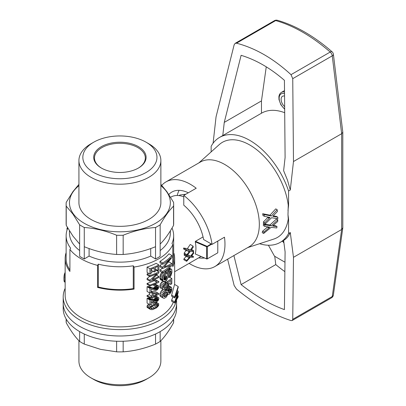 <?xml version="1.0" encoding="UTF-8"?>
<svg xmlns="http://www.w3.org/2000/svg" width="406" height="406" viewBox="0 0 406 406"><rect width="100%" height="100%" fill="white"/><g stroke="black" fill="none" stroke-linecap="round" stroke-linejoin="round"><path stroke-width="0.61" d="M284.647 106.626A6.648 3.837 60 0 1 281.272 100.855A6.648 3.837 60 0 1 282.48 96.273A6.648 3.837 60 0 1 284.555 96.075M161.776 185.349A48.877 28.222 60 0 1 165.968 181.903L200.325 162.065A48.877 28.222 60 0 1 224.767 164.486A48.877 28.222 60 0 1 256.699 207.562A48.877 28.222 60 0 1 249.208 246.726L214.845 266.564A48.877 28.222 60 0 1 189.105 263.367M165.968 181.903A48.877 28.222 60 0 1 196.215 188.242L183.771 195.428A48.877 28.222 60 0 1 212.039 244.387L224.477 237.2A48.877 28.222 60 0 1 214.845 266.564M271.401 215.997L269.99 215.18L262.667 213.729L264.098 214.556L271.401 215.997L277.166 209.699A54.389 31.404 60 0 1 277.41 211.496L272.842 216.307L273.431 216.474L272.939 216.19M267.838 217.443L263.438 221.904L264.844 222.711L269.249 218.255L267.838 217.443L268.148 217.093M264.646 224.193L263.428 224L264.829 224.812L271.34 225.792L277.785 219.89A54.389 31.404 60 0 1 277.704 221.503L272.614 226.01L277.039 226.609A54.389 31.404 60 0 1 276.745 227.969L271.137 227.335L263.661 233.46L262.21 232.623A49.73 28.709 60 0 0 262.555 231.227L267.757 226.858M273.877 226.218L272.954 225.685M273.131 226.137L272.73 225.903M277.039 226.609L275.608 225.782L273.167 225.487M263.661 233.46A51.714 29.856 60 0 0 263.996 232.054L269.792 227.162L264.758 226.37L263.352 225.558A49.73 28.709 60 0 0 263.428 224M269.366 227.502L268.427 226.964M268.929 227.903L267.508 227.086M263.996 232.054L262.555 231.227M269.249 218.255L269.63 217.824L268.488 217.164M277.166 209.699L275.74 208.872L269.99 215.18M273.431 216.474L277.805 217.22L276.405 216.408L273.223 215.865M274.268 216.611L273.142 215.962M271.34 225.792L269.924 224.98L276.385 219.078L277.785 219.89M264.915 224.239L269.924 224.98M277.805 217.22A54.389 31.404 60 0 1 277.811 218.753L271.528 217.728L264.839 224.31L263.438 223.498A49.73 28.709 60 0 0 263.438 221.904M269.63 217.824L270.02 217.459L264.357 216.302L262.936 215.479A49.73 28.709 60 0 0 262.667 213.729M264.844 222.711A51.714 29.856 60 0 1 264.839 224.31M264.098 214.556A51.714 29.856 60 0 1 264.357 216.302M264.829 224.812A51.714 29.856 60 0 1 264.758 226.37M342.801 132.194L342.801 227.837L341.654 229.502L341.654 133.716L332.25 55.845A3.913 1.898 173.1 0 0 333.397 54.272L342.801 132.194L341.654 133.716L293.477 161.532L290.285 190.033L287.499 180.208L283.621 170.672L285.098 157.508L284.418 80.322C270.411 68.162 255.973 59.829 241.108 55.317L224.264 122.389L261.469 100.906L266.255 66.833M261.469 100.906L261.469 113.218A60.611 34.992 60 0 1 261.581 113.157A60.611 34.992 60 0 1 284.702 112.711M198.732 257.81A37.149 21.447 -120 0 0 204.462 257.972M183.771 195.428L183.771 205.187A37.149 21.447 -120 0 1 203.584 239.504L212.039 244.387M247.726 247.584L273.806 239.063A54.947 31.724 -120 0 0 288.245 218.996L287.991 214.708L288.57 219.184L288.57 233.501A60.611 34.992 -120 0 1 280.16 242.402A60.611 34.992 -120 0 1 259.561 243.717M198.844 162.923L219.265 144.592A54.947 31.724 -120 0 1 249.857 145.049A54.947 31.724 -120 0 1 288.245 205.152L287.991 214.708M288.57 219.184L288.245 218.996M211.145 151.88L211.145 146.322A60.611 34.992 -120 0 1 219.55 137.421A60.611 34.992 -120 0 1 288.57 191.023L288.57 205.34L287.991 210.475M288.245 205.152L288.57 205.34M290.285 190.033L288.57 191.023M224.264 122.389L222.787 135.553M288.57 233.501L290.285 232.511C288.788 236.028 286.57 238.657 283.621 240.403L280.16 242.402M290.285 232.511L293.477 257.318L341.654 229.502L332.25 296.512L292.746 319.314L292.183 320.527L291.016 320.573C273.477 314.975 255.303 304.485 236.505 289.102L234.145 285.479L227.619 259.195M274.42 20.676A3.913 2.258 60 0 1 275.694 20.574A3.913 2.746 -74.3 0 1 277.44 20.3A3.913 3.913 0 0 0 274.42 20.676L235.135 43.361L234.145 44.817L216.053 116.837L213.094 143.247M268.412 245.234L274.481 256.171L284.976 262.23M233.902 255.567L241.108 284.601C255.973 296.263 270.411 304.596 284.418 309.605L285.098 251.867L283.621 240.403M292.746 319.314L293.477 257.318M241.108 284.601L275.76 264.595L274.766 256.338M284.865 271.644A143.709 82.971 60 0 1 275.76 264.595M293.477 161.532L292.746 78.652L291.016 74.668C273.477 58.555 255.303 48.065 236.505 43.198L235.135 43.361M188.328 192.799A37.149 21.447 -120 0 0 171.834 192.063A37.149 21.447 -120 0 0 168.825 194.484M179.127 190.328A37.149 21.447 -120 0 0 177.249 195.489M185.918 194.19L179.929 195.032L178.95 195.596M79.804 326.404A56.703 32.734 0 0 0 141.598 333.499A56.703 32.734 0 0 0 176.6 303.257A56.703 32.734 180 0 1 141.598 333.499A56.703 32.734 180 0 1 79.804 326.404A56.703 32.734 180 0 1 63.199 303.257A56.703 32.734 0 0 0 79.804 326.404M176.057 301.384A56.703 32.734 180 0 1 137.923 327.906A56.703 32.734 180 0 1 79.804 320.019A56.703 32.734 180 0 1 63.199 296.872L63.199 308.555A56.703 32.734 0 0 0 79.804 331.702A56.703 32.734 0 0 0 141.598 338.802A56.703 32.734 0 0 0 176.6 308.555L176.6 300.592M173.666 318.949L173.666 320.847A53.77 31.044 180 0 1 173.565 322.734C169.099 330.799 164.628 337.026 160.162 341.421A53.77 31.044 180 0 1 155.534 344.09C144.744 348.505 133.96 351.083 123.17 351.829L123.17 341.238M123.17 351.829A53.77 31.044 180 0 1 116.629 351.829L116.629 341.238M116.629 351.829L100.444 349.343L84.265 344.09A53.77 31.044 180 0 1 79.637 341.421C75.166 337.026 70.7 330.799 66.229 322.734A53.77 31.044 180 0 1 66.132 320.847L66.132 318.949M66.229 322.734L66.229 319.121M84.265 344.09L84.265 334.021M79.637 341.421L79.637 331.606M160.162 341.421L160.162 331.606M173.565 322.734L173.565 319.121M155.534 344.09L155.534 334.021M78.926 340.705L78.926 361.112A40.97 23.655 0 0 0 90.929 377.839L93.695 379.432A37.063 21.396 0 0 0 146.104 379.432L148.87 377.839A40.97 23.655 0 0 0 160.867 361.112L160.867 340.705M90.929 377.839A40.97 23.655 0 0 0 148.87 377.839M173.311 302.206A54.744 31.607 180 0 1 135.137 325.632A54.744 31.607 180 0 1 81.19 317.624A54.744 31.607 180 0 1 65.153 295.274L65.153 258.556A54.744 31.607 180 0 1 66.132 252.608M174.027 253.821L174.027 253.821A54.744 31.607 180 0 1 174.646 258.556A54.744 31.607 180 0 1 172.778 266.737L172.778 244.706A54.744 31.607 180 0 1 134.066 267.057L134.066 289.087A54.744 31.607 180 0 1 97.567 287.412L97.567 265.382A54.744 31.607 180 0 1 81.19 258.876A54.744 31.607 180 0 1 69.913 249.421L69.913 271.452A54.744 31.607 180 0 1 65.153 258.556M67.442 227.487A54.744 31.607 180 0 0 67.02 228.345L67.02 230.111M164.953 271.913L165.135 271.279M169.155 272.172L171.043 273.263L170.743 270.822L169.449 271.614L167.962 277.435L166.983 279.561L165.607 281.038L164.1 281.561L160.685 279.81L159.964 278.607L160.228 275.06L161.847 272.35M153.965 284.454L156.483 285.91L158.269 285.722L158.731 286.159L158.68 287.971L157.437 289.752L155.508 290.64L151.133 289.128L151.133 292.66A58.657 33.865 0 0 1 149.936 293.081L149.936 288.387A58.657 33.865 0 0 0 150.357 288.245L147.505 286.595L148.53 286.509L152.549 287.981L153.859 287.803L154.869 286.93L157.645 288.529L157.909 286.885L156.32 286.875L153.534 285.266L153.651 284.586M154.95 284.043L158.269 285.722M147.505 286.595A54.744 31.607 180 0 1 147.079 286.737L147.079 291.432L149.936 293.081M154.869 286.93L155.204 286.23M159.964 261.368L159.964 262.707L162.73 264.306L162.73 262.961L159.964 261.368A54.744 31.607 180 0 0 169.003 253.801L171.911 255.481A58.657 33.865 0 0 1 162.73 262.961M168.47 262.256L169.003 261.911L171.911 263.59L171.911 265.377A58.657 33.865 0 0 1 162.73 272.862L159.964 271.264L159.964 269.924A54.744 31.607 180 0 0 162.43 268.285M159.964 265.646L159.964 266.859L162.73 268.452L162.73 267.239L159.964 265.646L161.842 263.793M149.357 292.751L149.357 294.705A54.744 31.607 180 0 1 147.079 295.502L147.079 296.395L149.936 298.045A58.657 33.865 0 0 0 152.184 297.228L152.184 298.212L151.149 297.613M151.133 291.295L156.061 291.97L158.832 293.568L153.219 292.802L151.133 291.599M172.936 296.933L171.647 300.125L171.647 301.247L174.697 303.008L174.697 301.886L177.767 293.254M171.647 295.116L171.647 296.192L174.697 297.953L174.697 296.877L171.647 295.116L174.56 284.423L178.173 286.509L174.697 296.877M165.359 282.779L165.293 281.744M167.851 277.719L168.759 276.963M169.16 283.54L170.845 284.515L170.845 280.429L168.637 281.977L169.18 283.413L168.358 286.362L166.211 289.021L163.841 289.843L160.096 287.722L160.03 284.951L161.517 282.327L162.699 281.241L165.481 282.85L165.607 284.038L164.1 285.712L163.648 287.286L164.293 288.458L165.049 288.392L166.983 286.966L168.079 285.002L165.557 283.545M154.234 280.612A54.744 31.607 180 0 1 147.079 283.429L147.079 284.327L149.936 285.976L149.936 285.083A58.657 33.865 0 0 0 157.015 282.216L153.351 279.967M155.691 279.988L158.883 281.612L156.889 280.754M156.137 302.125L158.731 303.815L158.579 305.682L156.589 307.804L153.052 309.413L151.895 309.676L150.357 309.433L147.079 307.347L147.2 305.652L148.829 304.064M151.133 302.866L153.696 301.876M168.008 294.081L168.358 294.284L168.079 293.878L166.455 296.953L164.42 298.273L163.456 298.202L160.685 296.603L160.03 295.933L160.03 293.254L161.71 290.432L162.948 289.366M151.433 269.127L151.433 270.345L154.239 271.964A58.657 33.865 0 0 0 155.29 271.512L155.29 267.579A58.657 33.865 0 0 0 157.909 266.366L157.909 270.569L155.29 269.056M157.909 270.569A58.657 33.865 0 0 0 158.883 270.076L158.883 264.935L156.117 263.337A54.744 31.607 180 0 1 147.079 267.072L147.079 272.39L149.936 274.04A58.657 33.865 0 0 0 151.073 273.639L151.073 269.259A58.657 33.865 0 0 0 154.239 268.026L154.239 271.964M148.779 273.37A54.744 31.607 180 0 1 147.079 273.954L147.079 274.892L149.936 276.542L149.936 275.603A58.657 33.865 0 0 0 158.883 271.822L156.117 270.218A54.744 31.607 180 0 1 155.29 270.635M153.438 271.502A54.744 31.607 180 0 1 151.073 272.502M149.662 276.385L147.079 278.557L147.079 279.587L149.936 281.236A58.657 33.865 0 0 0 158.883 277.45L158.883 276.511A58.657 33.865 0 0 1 152.011 279.551L158.883 272.802L158.883 271.822M149.936 304.703L149.936 300.014A58.657 33.865 0 0 0 150.357 299.867L150.778 299.806L147.505 298.217A54.744 31.607 180 0 1 147.079 298.359L147.079 303.054L149.936 304.703A58.657 33.865 0 0 0 151.133 304.282L151.133 300.75L155.508 302.262L156.533 301.973L158.218 300.541L158.883 298.638L158.731 297.781L155.625 295.817M147.931 298.161L149.185 298.212L153.209 299.582L154.392 299.044L155.204 297.852M155.183 297.953L157.959 299.552L157.594 298.258L156.32 298.496L153.57 296.684M97.567 265.382A1067.283 616.201 -60 0 1 98.308 264.159L98.308 286.986L97.567 287.412M67.02 228.345A490.95 283.449 60 0 1 67.695 228.06M134.066 267.057A490.95 283.449 60 0 0 133.269 265.798L133.269 288.625L134.066 289.087M133.269 265.798A53.77 31.044 180 0 1 98.308 264.159M133.269 288.625A53.77 31.044 180 0 1 98.308 286.986M69.913 269.995A53.77 31.044 180 0 1 66.132 258.556L66.132 235.729A53.77 31.044 180 0 1 67.787 228.081M160.867 184.39L166.866 191.637L173.565 202.361A53.77 31.044 180 0 1 173.666 204.248A53.77 31.044 180 0 1 173.565 206.136C169.099 210.531 164.628 216.763 160.162 224.822L160.162 256.303A53.77 31.044 180 0 1 155.534 258.972L150.712 256.074L150.712 248.553M160.162 250.558A50.445 29.125 0 0 0 170.342 233.014L170.342 230.852M172.778 244.706A490.95 283.449 -120 0 0 171.977 243.448A53.77 31.044 180 0 0 173.666 235.729L173.666 258.556A53.77 31.044 180 0 1 172.778 264.174M69.913 249.421A1067.283 616.201 -60 0 1 70.654 248.193A53.77 31.044 180 0 1 66.132 235.729M174.174 254.42L174.138 253.618L173.666 253.892M172.012 228.081A53.77 31.044 180 0 1 173.666 235.729M160.162 224.822A53.77 31.044 180 0 1 155.534 227.492C144.744 228.243 133.96 230.821 123.17 235.236A53.77 31.044 180 0 1 116.629 235.236C105.839 230.821 95.05 228.243 84.265 227.492L84.265 258.972L89.087 256.074A50.445 29.125 0 0 0 150.712 256.074M84.265 258.972A53.77 31.044 180 0 1 79.637 256.303L79.637 244.042L72.933 236.079L66.229 225.355A53.77 31.044 0 0 1 66.132 223.467L66.132 204.248A53.77 31.044 180 0 1 66.229 202.361L72.933 191.632L78.926 184.39M69.456 230.852L69.456 233.014A50.445 29.125 0 0 0 79.637 250.558M167.546 287.626L169.236 288.6L170.642 287.397L168.449 286.134M167.988 286.946L169.82 288.001M167.622 292.782L167.044 291.772L165.668 292.295A58.657 33.865 0 0 1 165.171 292.645L164.227 293.802L163.648 295.715L164.227 296.801L165.668 296.38L167.044 294.71L167.622 292.782L166.232 291.98M162.73 272.862L162.73 271.518L159.964 269.924M162.73 271.518A58.657 33.865 0 0 0 170.642 265.367L162.73 268.452M163.907 277.506L166.333 278.907L167.906 273.01L165.1 271.386M166.12 273.142L167.622 274.009M158.061 287.387L156.863 286.697M157.477 286.636L157.909 286.885M167.536 269.482L169.236 270.467L170.388 269.386L168.769 268.452M169.82 269.868L168.206 268.934M153.219 295.933L153.219 293.655L157.122 294.238A58.657 33.865 0 0 1 153.219 295.933M159.964 276.242L162.73 277.841L163.456 275.532L165.11 273.405L163.42 272.426M165.11 273.405L166.095 272.573L166.15 273.867L164.42 275.857L163.841 278.409L164.034 279.627L165.049 279.962L163.917 279.308M164.552 271.685L166.095 272.573M171.647 300.125L174.697 301.886M157.015 282.216L153.63 279.856M153.859 280.384L156.64 281.987M170.109 289.042L171.144 289.635L171.043 289.036L170.337 288.849L169.343 289.782L168.581 291.346L168.581 292.69L169.287 292.959L169.82 292.599L168.541 291.863M170.687 288.833L171.043 289.036M169.343 267.945L171.768 269.554L171.961 272.284L170.946 275.664L169.662 277.486L168.14 276.603M169.662 277.486L169.606 276.192L168.373 275.476M65.153 280.769L63.991 280.099L64.087 281.099L65.153 281.713M171.144 272.203L169.683 271.36M177.813 293.279L174.697 297.953M178.173 286.509L178.173 287.585L175.341 296.365L176.143 295.329L175.879 295.177M168.622 285.692L171.337 287.26L171.911 288.747L171.291 291.589L170.591 292.873L169.236 294.284L168.358 294.284M162.943 289.366L165.729 290.975L166.511 290.457L165.064 289.62M152.184 298.212A58.657 33.865 0 0 0 153.219 297.811L153.219 296.827A58.657 33.865 0 0 0 158.832 294.284L158.832 293.568M148.53 298.131L151.367 299.77L154.519 300.942L152.549 299.603M155.346 301.216L156.64 301.034L157.645 300.151L154.869 298.552M153.209 299.582L155.995 301.191M148.53 286.509L151.367 288.148L152.651 288.468L149.829 286.839M152.651 288.468L155.346 289.595L152.549 287.981M150.636 287.199L153.448 288.823M155.346 289.595L155.995 289.569L153.209 287.961M155.995 289.569L156.64 289.412L153.859 287.803M164.105 279.704L164.674 280.028M151.484 308.758L150.951 308.448L152.59 308.651L150.87 307.657M157.477 298.258L157.909 298.506M158.061 299.009L156.863 298.319M165.049 279.962L165.546 279.739L163.841 278.76M163.456 298.202L160.03 295.933M155.183 286.332L157.959 287.93M157.487 285.611L154.848 284.088M163.456 275.532L160.685 273.933M161.456 272.791L164.227 274.39M177.483 290.711L178.173 291.107L178.173 292.437L176.783 298.019L175.651 300.785M175.783 300.861L176.27 300.141L176.011 299.993M147.079 307.347L149.936 308.996L150.058 307.301L147.2 305.652M146.957 306.672L149.819 308.321M165.714 289.285L168.079 291.006L169.236 288.6M149.936 288.387L147.079 286.737M169.606 276.192L170.236 275.344L168.581 274.39M155.726 281.064A58.657 33.865 0 0 0 156.746 280.597L157.117 281.008M154.696 279.414L156.746 280.597M152.011 288.224L149.185 286.59M176.27 300.141L178.173 295.908L178.173 297.035L174.697 303.008M151.717 287.707L154.519 289.321M168.079 285.002L168.135 283.424L167.333 282.926L167.505 281.51L166.029 280.658M165.43 282.343L168.246 283.967M164.669 266.554L165.851 266.427L165.171 266.037M156.051 304.505L157.853 305.551L157.909 304.404L157.437 304.231L154.519 305.104L151.484 306.703L150.956 307.342L150.956 308.458M170.383 270.838L171.043 271.218M171.911 255.481L171.911 257.46L164.227 266.981L164.922 266.701M147.079 273.954L149.936 275.603M166.338 288.899L168.358 290.067M162.73 267.239L170.743 258.049A58.657 33.865 0 0 1 162.73 264.306M150.058 307.301L152.301 305.231L155.889 303.652L153.103 302.044M150.839 304.388L152.301 305.231M150.778 306.332L147.931 304.688M149.357 294.705L152.184 296.334L152.184 293.208L151.133 292.599M170.845 284.515A58.657 33.865 0 0 0 171.819 283.489L171.819 278.506L167.505 281.51M152.184 293.208A58.657 33.865 0 0 0 153.219 292.802M153.859 299.425L156.64 301.034M152.011 299.846L149.185 298.212M152.651 300.09L149.829 298.461M166.983 288.27L168.744 289.29M162.862 289.316L162.598 287.95L163.39 285.22L160.619 283.621M162.796 286.55L160.03 284.951M147.079 295.502L149.936 297.151A58.657 33.865 0 0 0 152.184 296.334M147.505 298.217L150.357 299.867M149.936 300.014L147.079 298.359M150.636 298.821L153.448 300.445M153.448 279.927L155.945 281.368M177.523 295.538L178.173 295.908M149.936 285.083L147.079 283.429M163.456 281.409L160.228 279.338M153.615 305.515L156.32 307.078L157.386 306.271L155.026 304.906M156.32 286.875L156.483 285.91M149.936 298.045L149.936 297.151M167.602 282.906L167.962 283.119M165.318 281.8L168.135 283.424M164.313 285.423L166.983 286.966M163.745 286.479L166.095 287.834M161.71 290.432L164.481 292.036L165.729 290.975M155.046 302.237L156.96 303.343L157.751 303.277L155.879 302.196M163.999 294.274L166.394 295.654M163.699 295.243L165.668 296.38M156.609 275.197L158.883 276.511M152.59 308.651L154.519 308.007L151.844 306.464M163.725 296.101L164.861 296.756M158.061 304.911L157.005 304.297M165.851 266.427L171.911 263.59M162.796 297.532L162.796 294.852L160.03 293.254M159.832 294.781L162.598 296.38M165.384 292.498L167.45 293.69M164.592 293.294L167.044 294.71M156.64 289.412L157.645 288.529M154.392 287.423L157.173 289.026M149.936 285.976A58.657 33.865 0 0 0 158.883 282.19L158.883 281.612M150.357 288.245L150.778 288.184L147.931 286.54M150.778 288.184L151.367 288.148M170.642 287.397L171.337 287.26M162.796 294.852L163.516 293.371L160.751 291.772M166.511 290.457L167.216 290.295L165.587 289.356M167.216 290.295L167.739 290.457M162.598 287.95L159.832 286.352M163.516 293.371L164.481 292.036M169.82 292.599L170.337 291.975L168.708 291.036M170.337 291.975L170.743 291.193L169.089 290.234M170.743 291.193L171.043 290.376L169.581 289.534M170.236 275.344L171.043 273.263M168.789 273.208L170.743 274.334M171.043 290.376L171.144 289.635M157.645 300.151L157.959 299.552M149.936 274.04L149.936 268.721L147.079 267.072M166.937 291.792L167.45 292.092M149.936 276.542A58.657 33.865 0 0 0 157.015 273.68L149.936 280.211L149.936 281.236M154.519 308.007L156.32 307.078M149.936 268.721A58.657 33.865 0 0 0 158.883 264.935M154.519 300.942L151.717 299.329M154.392 299.044L157.173 300.648M176.143 295.329L178.173 291.107M151.717 302.592L154.519 304.206M165.546 279.739L165.912 279.409L163.857 278.227M166.633 278.298L164.06 276.816M166.866 277.608L164.308 276.131M170.388 269.386L171.433 269.153M169.206 268.067L170.992 269.102M65.153 272.345L64.255 274.791L65.153 275.309M65.153 273.299L64.757 273.071M150.357 309.433L149.936 308.996M168.566 292.543L169.287 292.959M65.153 274.263L64.473 273.867M64.255 274.791L64.087 275.872L65.153 276.491M157.751 303.277L158.37 303.414M64.087 281.099L64.255 281.683L65.153 282.322M162.994 280.932L162.73 277.841M159.964 278.607L162.73 280.206M165.947 270.7L168.246 272.025L169.236 270.467M166.82 270.041L168.744 271.152M65.153 282.2L64.255 281.683M163.704 287.615L165.049 288.392M155.889 303.652L156.96 303.343M147.079 278.557L149.936 280.211M164.775 281.449L167.333 282.926M154.417 296.339L156.483 297.532L158.269 297.344M155.29 295.964L157.487 297.233M165.075 284.53L167.678 286.032M153.483 280.11L156.264 281.713M64.087 275.872L63.991 277.1L65.153 277.77M169.784 277.334L171.819 278.506M63.991 277.1L63.955 278.612L65.153 279.303M63.955 278.612L63.991 280.099M157.386 306.271L157.853 305.551M150.778 299.806L151.367 299.77M163.39 285.22L165.481 282.85M161.517 282.327L164.293 283.926M159.832 277.668L162.598 279.262M160.228 275.06L162.994 276.653M156.32 298.496L156.483 297.532M167.906 273.01L168.246 272.025M157.751 281.373L158.32 281.581M165.912 279.409L166.333 278.907M155.534 227.492L155.534 258.972M89.087 256.074L89.087 248.553M116.629 235.236L116.629 254.45A53.77 31.044 0 0 0 123.17 254.45C133.96 253.704 144.744 251.121 155.534 246.711M123.17 235.236L123.17 254.45M173.565 206.136L173.565 225.355A53.77 31.044 0 0 0 173.666 223.467L173.666 204.248M160.162 244.042C164.628 239.641 169.099 233.414 173.565 225.355M206.964 246.285L195.464 241.306L195.261 241.819L206.684 246.767L211.145 243.869M203.056 236.921L195.464 241.306M206.684 246.767L206.684 258.901L195.261 253.953L206.964 259.058L217.783 252.811L217.783 241.068M211.699 244.189L207.273 246.741L206.979 246.599M207.273 258.876L207.273 246.741M195.261 253.953C196.159 250.299 196.159 246.254 195.261 241.819M206.684 258.901L206.979 259.048M186.765 260.434A37.149 21.447 60 0 1 186.638 261.322L183.832 259.703A33.236 19.189 -120 0 0 183.969 258.825L186.765 260.434L189.221 257.653L188.11 257.013M183.969 258.825L186.141 256.399M189.221 257.653L189.648 257.155L186.993 256.891A37.149 21.447 60 0 0 186.993 255.932L190.419 256.247L193.642 252.329A37.149 21.447 60 0 1 193.637 253.324L191.094 256.323L193.423 256.49A37.149 21.447 60 0 1 193.307 257.343L190.358 257.206L186.638 261.322M189.435 257.384L188.932 257.094M186.993 256.891L184.233 255.293A33.236 19.189 -120 0 0 184.228 254.334L184.872 254.4M186.993 255.932L184.228 254.334M193.642 252.329L192.18 251.487M188.963 253.085L190.424 251.294M190.419 256.247L187.724 254.689M191.759 256.394L191.262 256.11M193.423 256.49L191.764 255.536M189.333 251.426L189.531 251.187L186.557 250.735A37.149 21.447 60 0 0 186.39 249.68L190.216 250.228L193.073 246.102A37.149 21.447 60 0 1 193.241 247.193L190.972 250.35L193.586 250.685A37.149 21.447 60 0 1 193.626 251.629L190.323 251.284L186.988 255.623A37.149 21.447 60 0 0 186.948 254.643L189.333 251.426L188.724 251.075M189.145 251.71L187.8 250.933M186.557 250.735L183.735 249.111A33.236 19.189 -120 0 0 183.548 248.046L187.42 248.614L190.241 244.463L193.073 246.102M186.39 249.68L183.548 248.046M190.216 250.228L187.42 248.614M191.287 250.431L191.023 250.279M191.723 250.472L191.119 250.126M193.586 250.685L191.571 249.523M186.988 255.623L184.217 254.024A33.236 19.189 -120 0 0 184.177 253.045L186.09 250.472M186.948 254.643L184.177 253.045M84.265 246.711C95.05 251.121 105.839 253.704 116.629 254.45M84.265 227.492A53.77 31.044 180 0 1 79.637 224.822L79.637 244.042M79.637 224.822L72.933 214.099L66.229 206.136L66.229 225.355M78.926 185.694A50.445 29.125 0 0 0 73.293 213.825A50.445 29.125 0 0 0 144.424 228.131A50.445 29.125 0 0 0 160.867 185.694M66.229 206.136A53.77 31.044 180 0 1 66.132 204.248M93.695 142.217L90.929 143.81A40.97 23.655 0 0 0 78.926 160.537L78.926 202.68A40.97 23.655 0 0 0 82.048 211.734A40.97 23.655 0 0 0 127.89 225.883A40.97 23.655 0 0 0 160.867 202.68L160.867 160.537A40.97 23.655 0 0 0 148.87 143.81L146.104 142.217A37.063 21.396 0 0 0 93.695 142.217A37.063 21.396 0 0 0 93.695 172.474A37.063 21.396 0 0 0 146.104 172.474A37.063 21.396 0 0 0 146.104 142.217M78.926 160.537A40.97 23.655 0 0 0 82.048 169.591A40.97 23.655 0 0 0 148.87 177.265A40.97 23.655 0 0 0 160.867 160.537M138.426 168.038L138.426 168.038A26.197 15.129 0 0 0 138.426 146.647A26.197 15.129 0 0 0 101.373 146.647A26.197 15.129 0 0 0 101.373 168.038A26.197 15.129 0 0 0 138.426 168.038M63.199 296.872A56.703 32.734 180 0 1 65.153 288.346M138.147 168.201A25.416 14.677 0 0 0 145.318 157.985A25.416 14.677 0 0 0 119.897 143.308A25.416 14.677 0 0 0 94.481 157.985A25.416 14.677 0 0 0 96.415 163.598A25.416 14.677 0 0 0 101.652 168.201M170.606 197.286L171.022 197.047A33.236 19.189 60 0 1 183.771 196.829M283.885 242.448A9.384 5.42 60 0 1 282.581 241.007M284.51 90.584L281.353 92.406A10.556 6.095 60 0 1 284.52 92.06M284.667 108.925A9.384 5.42 60 0 1 279.166 98.277A9.384 5.42 60 0 1 284.535 93.776M331.469 297.847A3.913 2.258 -120 0 0 332.25 296.512A3.913 2.568 -172 0 0 333.387 295.005A3.913 3.913 0 0 1 331.469 297.847L292.183 320.527M236.505 43.198L275.694 20.574A155.437 89.741 60 0 1 330.2 52.044A3.913 2.258 -120 0 1 332.25 55.845L292.746 78.652M333.397 54.272A3.913 3.913 0 0 0 332.088 51.795A3.913 1.629 -48.9 0 0 330.2 52.044L291.016 74.668M164.704 275.42L167.044 276.77M282.388 241.118L283.936 242.849M281.353 92.406L280.236 93.329L279.338 94.806L278.897 96.542L278.973 99.526L280.896 104.799L284.672 109.29M261.581 113.157L219.55 137.421M342.786 228.045L333.387 295.005M332.088 51.795C314.011 36.083 295.796 25.583 277.44 20.3M174.646 258.556L174.646 284.474M201.021 256.485L174.646 271.715"/></g></svg>
